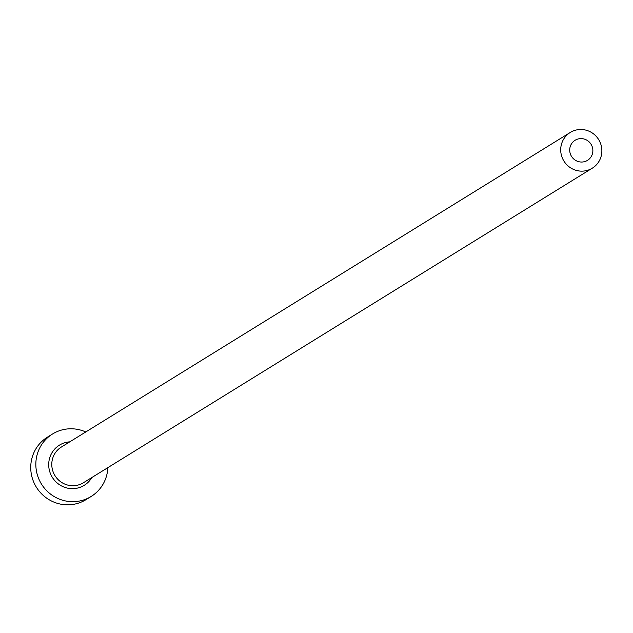 <?xml version="1.0" encoding="UTF-8"?>
<svg xmlns="http://www.w3.org/2000/svg" width="633" height="633" viewBox="0 0 633 633"><rect width="100%" height="100%" fill="white"/><g stroke="black" fill="none" stroke-linecap="round" stroke-linejoin="round"><path stroke-width="0.95" d="M570.001 152.664A11.805 11.489 58.3 0 0 587.495 160.363A11.805 11.489 58.3 0 0 592.575 147.98A11.805 11.489 58.3 0 0 575.08 140.281A11.805 11.489 58.3 0 0 570.001 152.664M601.35 146.152A20.984 20.43 58.3 0 0 570.254 132.471A20.984 20.43 58.3 0 0 561.226 154.484A20.984 20.43 58.3 0 0 592.322 168.164A20.984 20.43 58.3 0 0 601.35 146.152M85.772 431.951A36.722 35.749 58.3 0 0 52.547 433.993A36.722 35.749 58.3 0 0 36.746 472.519A36.722 35.749 58.3 0 0 91.16 496.462A36.722 35.749 58.3 0 0 107.839 467.652M52.547 433.993L47.451 437.142A36.722 35.749 58.3 0 0 31.65 475.668A36.722 35.749 58.3 0 0 86.064 499.611L91.16 496.462M91.84 477.535A23.603 22.978 -121.7 0 1 68.348 488.296A23.603 22.978 -121.7 0 1 49.287 469.915A23.603 22.978 -121.7 0 1 69.772 441.842M570.254 132.471L61.33 447.064A20.984 20.43 58.3 0 0 52.302 469.077A20.984 20.43 58.3 0 0 83.398 482.757L592.322 168.164"/></g></svg>
